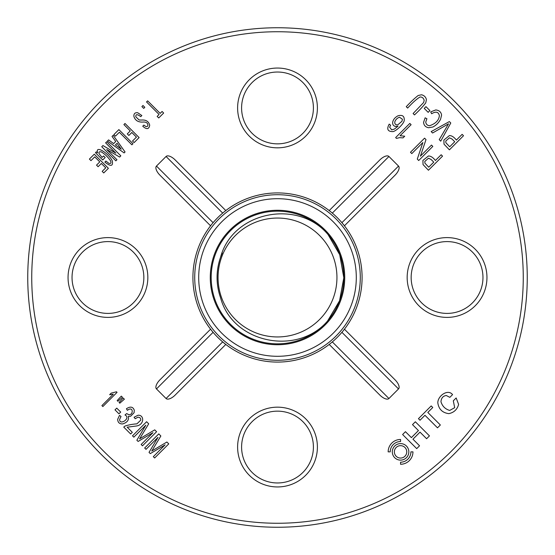 <?xml version="1.0" encoding="UTF-8"?>
<svg xmlns="http://www.w3.org/2000/svg" width="555" height="555" viewBox="0 0 555 555"><rect width="100%" height="100%" fill="white"/><g stroke="black" fill="none" stroke-linecap="round" stroke-linejoin="round"><path stroke-width="0.83" d="M211.177 277.5A66.322 66.322 0 0 0 310.661 334.942A66.322 66.322 0 0 0 310.661 220.057A66.322 66.322 0 0 0 211.177 277.5M327.644 320.873L339.563 300.748L343.816 277.757L339.716 254.731L328.033 234.543C298.077 198.732 232.739 211.365 220.571 257.236A60.426 60.426 0 0 1 222.277 252.969L220.571 257.236A60.426 60.426 0 0 0 220.571 297.764C232.677 343.552 298.07 356.331 328.033 320.457M362.082 277.5A84.582 84.582 0 0 1 210.56 329.205A84.582 84.582 0 0 1 250.187 197.455A84.582 84.582 0 0 1 362.082 277.5M398.525 166.07A8.922 3.989 -45 0 1 395.035 175.2L344.44 225.795L341.908 222.68L398.525 166.07L388.93 156.475L332.32 213.092L329.205 210.56L379.8 159.965L329.205 210.56M166.07 156.475A8.922 3.989 -135 0 1 175.2 159.965L225.795 210.56L222.68 213.092L166.07 156.475L156.475 166.07L213.092 222.68M211.615 224.463L210.56 225.795L159.965 175.2L210.56 225.795M156.475 388.93A8.922 3.989 135 0 1 159.965 379.8L210.56 329.205L213.092 332.32L156.475 388.93L166.07 398.525L222.68 341.908L225.795 344.44L175.2 395.035L225.795 344.44M330.884 343.108L332.32 341.908L388.93 398.525A8.922 3.989 45 0 1 379.8 395.035L329.205 344.44L330.017 343.802M343.385 330.537L344.44 329.205L395.035 379.8L344.44 329.205M388.93 398.525L398.525 388.93L341.908 332.32M175.2 395.035A8.922 3.989 135 0 1 166.07 398.525M192.113 207.348L159.965 175.2A8.922 3.989 -135 0 1 156.475 166.07M347.652 192.113L379.8 159.965A8.922 3.989 -45 0 1 388.93 156.475M395.035 379.8A8.922 3.989 45 0 1 398.525 388.93M218.053 277.5A59.447 59.447 0 0 0 307.22 328.983A59.447 59.447 0 0 0 307.22 226.017A59.447 59.447 0 0 0 218.053 277.5M313.409 447.059A35.908 35.908 0 0 0 259.546 415.966A35.908 35.908 0 0 0 259.546 478.153A35.908 35.908 0 0 0 313.409 447.059A35.908 35.908 0 0 0 259.546 415.966A35.908 35.908 0 0 0 259.546 478.153A35.908 35.908 0 0 0 313.409 447.059M482.968 277.5A35.908 35.908 0 0 0 429.105 246.406A35.908 35.908 0 0 0 429.105 308.594A35.908 35.908 0 0 0 482.968 277.5A35.908 35.908 0 0 0 429.105 246.406A35.908 35.908 0 0 0 429.105 308.594A35.908 35.908 0 0 0 482.968 277.5M241.591 107.941A35.908 35.908 0 0 0 277.5 143.849A35.908 35.908 0 0 0 313.409 107.941A35.908 35.908 0 0 0 277.5 72.032A35.908 35.908 0 0 0 241.591 107.941A35.908 35.908 0 0 0 277.5 143.849A35.908 35.908 0 0 0 313.409 107.941A35.908 35.908 0 0 0 277.5 72.032A35.908 35.908 0 0 0 241.591 107.941M143.849 277.5A35.908 35.908 0 0 0 89.986 246.406A35.908 35.908 0 0 0 89.986 308.594A35.908 35.908 0 0 0 143.849 277.5A35.908 35.908 0 0 0 89.986 246.406A35.908 35.908 0 0 0 89.986 308.594A35.908 35.908 0 0 0 143.849 277.5M192.113 347.652L210.56 329.205M527.25 277.5A249.75 249.75 0 0 1 152.625 493.79A249.75 249.75 0 0 1 152.625 61.21A249.75 249.75 0 0 1 527.25 277.5A249.75 249.75 0 0 1 152.625 493.79A249.75 249.75 0 0 1 152.625 61.21A249.75 249.75 0 0 1 527.25 277.5M395.035 175.2L344.44 225.795M175.2 159.965L225.795 210.56M379.8 395.035L329.205 344.44M90.971 160.645L89.404 159.077L94.281 154.2L108.392 168.304L103.75 172.945L102.182 171.377L105.721 167.839L101.35 163.461L98.096 166.715L96.528 165.147L99.782 161.894L94.752 156.864L90.971 160.645M102.717 159.951L95.46 152.694L96.272 151.876L97.569 152.889L97.34 151.466C96.452 145.743 108.78 153.485 112.304 160.922C113.227 166.368 110.743 166.757 104.867 162.102L105.915 161.047L108.849 163.309C110.903 163.864 111.437 162.997 110.459 160.707C108.017 157.176 105.055 154.283 101.579 152.014C99.387 151.376 98.568 151.945 99.123 153.728L102.106 157.426L103.591 155.948L105.159 157.509L102.717 159.951M101.898 405.601L113.282 394.216L109.64 394.702L111.208 393.127L116.467 391.788L117.043 392.364L102.855 406.558L101.898 405.601M115.856 160.839L101.752 146.735L102.946 145.542L115.808 153.138L105.623 142.857L106.727 141.761L120.83 155.865L119.63 157.058L106.727 149.51L116.952 159.736L115.856 160.839M124.105 152.916L107.441 141.039L108.593 139.895L113.629 143.592L115.738 141.49L112.034 136.447L113.185 135.302L125.062 151.966L124.105 152.916M117.07 143.294L115.44 144.924L121.24 149.191L117.07 143.294M115.003 409.867L118.95 413.815L120.692 412.074L116.744 408.126L115.003 409.867M122.461 397.29L121.309 396.138L117.167 400.571L117.882 401.286L122.461 397.29M123.224 398.053L124.376 399.198L119.797 403.201L119.082 402.486L123.224 398.053M113.9 134.581L115.468 136.148L119.346 132.27L131.882 144.813L132.985 143.71L118.881 129.606L113.9 134.581M117.681 419.302L119.505 415.397L121.025 416.451L119.658 419.323C119.249 426.053 131.521 418.165 124.993 414.973L126.658 413.593L128.899 414.724C133.783 414.953 133.283 405.615 127.393 410.332L126.422 408.737C130.404 406.184 133.034 406.704 134.303 410.305L134.053 412.76L130.591 416.257L128.316 416.375C129.148 419.962 127.268 422.48 122.669 423.937C119.443 424.006 117.778 422.459 117.681 419.302M132.52 141.039L134.081 142.607L139.111 137.584L125 123.481L123.904 124.584L130.252 130.931L127.289 133.894L128.857 135.462L131.819 132.499L136.44 137.12L132.52 141.039M127.185 427.19L132.312 432.324L130.647 433.982L123.737 427.072L125.09 426.018C128.739 424.859 132.687 424.138 136.918 423.853L140.797 420.086C140.755 418.13 139.77 417.18 137.841 417.221L135.205 418.734L134.06 417.235L138.119 415.216C144.473 414.897 144.411 424.908 136.384 426.004L127.185 427.19M142.559 122.086C145.722 121.781 147.484 122.683 147.859 124.799C147.991 126.228 147.297 126.776 145.778 126.457L143.849 125.097L142.746 126.2C146.659 129.717 148.976 129.377 149.711 125.173C148.643 121.406 145.958 119.693 141.65 120.033L139.125 119.991L135.836 116.848C135.593 114.08 137.231 114.011 140.748 116.647L141.851 115.544L137.716 112.748C134.955 112.45 133.686 113.692 133.915 116.46C135.115 120.324 137.994 122.204 142.559 122.086M141.893 106.588L143.71 108.405L144.806 107.302L142.996 105.492L141.893 106.588M133.838 437.173L132.506 435.835L146.61 421.731L148.691 423.819L139.596 438.866L154.727 429.854L156.586 431.714L142.482 445.818L141.15 444.486L152.958 432.678L138.112 441.447L136.863 440.198L145.847 425.165L133.838 437.173M158.723 117.965L157.162 116.404L159.07 114.49L146.534 101.947L147.637 100.85L160.173 113.386L162.088 111.472L163.656 113.04L158.723 117.965M146.007 449.342L144.675 448.01L158.779 433.899L160.86 435.987L151.765 451.035L166.895 442.023L168.762 443.882L154.651 457.986L153.319 456.654L165.126 444.846L150.28 453.615L149.031 452.367L158.015 437.333L146.007 449.342M389.215 124.112L390.63 125.25L389.631 127.22L391.712 129.856L394.411 129.072L398.032 126.179L395.486 126.457C393.301 125.895 392.378 124.431 392.711 122.051C393.308 119.436 395.063 117.355 397.997 115.808C402.479 114.587 404.553 116.155 404.22 120.518C403.762 123.862 396.124 131.195 392.919 131.604C387.695 131.639 386.46 129.142 389.215 124.112M401.973 121.274L397.727 124.875C395.597 125 394.626 124.022 394.792 121.94C395.597 119.596 397.165 118.028 399.51 117.237L402.43 119.249L401.973 121.274M409.819 123.411L395.653 137.571L396.485 138.403L399.51 137.654L403.048 137.883L404.72 136.211L400.065 135.725L411.102 124.695L409.819 123.411M407.647 108.079C412.559 102.661 416.68 98.97 420.024 96.993C421.994 96.868 423.375 97.944 424.173 100.219L423.701 102.432L413.1 113.532L414.488 114.92C419.261 110.473 423.021 106.449 425.775 102.828L426.42 99.518C425.72 96.931 424.069 95.349 421.467 94.773L418.144 95.522C414.571 98.318 410.61 102.044 406.26 106.692L407.647 108.079M431.485 145.077L432.817 146.409L418.706 160.513L417.291 159.091L422.868 142.524L411.796 153.596L410.471 152.271L424.575 138.167L425.997 139.589L420.399 156.163L431.485 145.077M429.91 110.598L425.969 106.65L424.221 108.392L428.169 112.339L429.91 110.598M428.439 170.239L442.543 156.135L441.156 154.748L435.425 160.485C433.018 157.44 430.687 155.941 428.432 155.983L422.924 160.423L423.035 164.571L428.439 170.239M433.76 162.143L431.055 159.445L428.481 158.217L424.839 161.394L424.88 163.101L428.717 167.194L433.76 162.143M439.387 115.641C438.457 111.812 435.876 111.173 431.623 113.733L430.715 111.874L435.786 109.939C439.22 110.334 441.156 112.075 441.579 115.169L440.497 119.471C438.533 122.96 435.966 125.479 432.803 127.026L428.536 127.74C425.442 127.06 423.791 125.257 423.59 122.343L425.13 117.82L426.92 118.749L425.74 122.044C426.039 124.271 427.315 125.499 429.57 125.721C435.619 123.696 438.894 120.331 439.387 115.641M450.785 123.002L449.363 121.58L431.166 131.59L432.581 133.006L448.523 123.834L439.234 139.659L440.732 141.157L450.785 123.002M462.128 134.345L463.515 135.732L449.411 149.836L444.007 144.168L443.896 140.02L449.404 135.58C451.659 135.538 453.99 137.036 456.397 140.082L462.128 134.345M454.732 141.747L449.689 146.791L445.852 142.697L445.811 140.991L449.453 137.813L452.034 139.041L454.732 141.747M408.827 451.86A8.263 8.263 0 0 0 396.43 444.708A8.263 8.263 0 0 0 396.43 459.02A8.263 8.263 0 0 0 408.827 451.86M406.76 451.86A6.202 6.202 0 0 1 397.463 457.23A6.202 6.202 0 0 1 397.463 446.491A6.202 6.202 0 0 1 406.76 451.86M412.962 451.86L410.894 451.86A10.33 10.33 0 0 1 400.564 462.197L400.564 464.264A12.397 12.397 0 0 0 412.962 451.86M419.552 445.79L412.955 439.185L420.01 432.137L426.608 438.734L429.459 435.883L415.348 421.779L412.504 424.624L418.442 430.569L411.387 437.624L405.448 431.679L402.604 434.523L416.708 448.627L419.552 445.79M424.963 415.3L437.5 427.836L440.351 424.991L427.815 412.448L432.761 407.502L431.193 405.934L418.449 418.678L420.017 420.246L424.963 415.3M400.564 439.463L400.564 441.53A10.33 10.33 0 0 0 390.227 451.86L388.16 451.86A12.397 12.397 0 0 1 400.564 439.463M448.815 413.642C442.397 412.802 438.734 409.181 437.819 402.777C437.749 395.868 447.934 388.611 452.561 394.626L449.841 397.352L446.255 395.493C443.05 395.992 441.287 398.06 440.954 401.702C442.293 406.177 445.207 409.09 449.696 410.443L454.684 407.675L453.31 400.814L456.154 397.97L458.624 404.408C457.251 409.479 453.983 412.559 448.815 413.642M210.276 277.5A67.224 67.224 0 0 1 311.112 219.28A67.224 67.224 0 0 1 311.112 335.719A67.224 67.224 0 0 1 210.276 277.5M360.285 277.5A82.785 82.785 0 0 1 236.111 349.192A82.785 82.785 0 0 1 236.111 205.808A82.785 82.785 0 0 1 360.285 277.5A82.785 82.785 0 0 1 236.111 349.192A82.785 82.785 0 0 1 236.111 205.808A82.785 82.785 0 0 1 360.285 277.5M523.261 277.5A245.761 245.761 0 0 0 154.623 64.664A245.761 245.761 0 0 0 154.623 490.336A245.761 245.761 0 0 0 523.261 277.5M317.398 447.059A39.898 39.898 0 0 1 257.555 481.608A39.898 39.898 0 0 1 257.555 412.511A39.898 39.898 0 0 1 317.398 447.059M486.957 277.5A39.898 39.898 0 0 1 427.107 312.049A39.898 39.898 0 0 1 427.107 242.951A39.898 39.898 0 0 1 486.957 277.5M317.398 107.941A39.898 39.898 0 0 1 257.555 142.489A39.898 39.898 0 0 1 257.555 73.392A39.898 39.898 0 0 1 317.398 107.941M147.838 277.5A39.898 39.898 0 0 1 87.995 312.049A39.898 39.898 0 0 1 87.995 242.951A39.898 39.898 0 0 1 147.838 277.5M356.296 277.5A78.796 78.796 0 0 0 238.102 209.263A78.796 78.796 0 0 0 238.102 345.737A78.796 78.796 0 0 0 356.296 277.5"/></g></svg>
